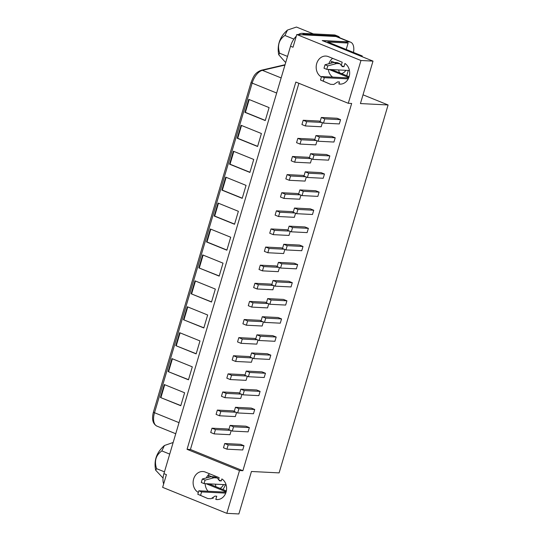 <?xml version="1.0" encoding="UTF-8"?>
<svg xmlns="http://www.w3.org/2000/svg" width="541" height="541" viewBox="0 0 541 541"><rect width="100%" height="100%" fill="white"/><g stroke="black" fill="none" stroke-linecap="round" stroke-linejoin="round"><path stroke-width="0.81" d="M220.119 488.395A7.892 4.172 112 0 0 223.568 484.58M341.026 73.427A7.892 4.172 112 0 0 341.31 73.461A7.892 4.172 112 0 0 345.895 70.323M173.154 442.497L164.43 445.5L161.854 450.923C155.849 455.116 154.09 461.033 156.599 468.675L155.646 470.17L163.057 478.068M194.997 280.84L215.338 289.077L211.504 302.034L191.156 293.797L194.997 280.84M179.632 332.688L199.981 340.925L196.146 353.882L175.798 345.645L179.632 332.688M244.904 112.332L248.745 99.368L269.093 107.605L265.252 120.569L244.904 112.332L245.391 112.359L249.185 99.544M229.546 164.18L233.387 151.216L253.736 159.453L249.895 172.417L229.546 164.18L230.033 164.207L233.827 151.392M206.513 241.949L210.354 228.992L230.696 237.229L226.862 250.192L206.513 241.949L206.993 241.976L210.787 229.168M164.275 384.536L184.623 392.773L180.782 405.73L160.44 397.493L164.275 384.536M214.189 216.028L218.03 203.064L238.378 211.301L234.537 224.265L214.189 216.028L214.676 216.055L218.469 203.24M221.871 190.101L225.712 177.144L246.054 185.38L242.219 198.344L221.871 190.101L222.351 190.128L226.145 177.32M237.229 138.253L241.07 125.296L261.418 133.532L257.577 146.496L237.229 138.253L237.709 138.28L241.502 125.471M171.957 358.609L192.305 366.845L188.464 379.809L168.116 371.572L171.957 358.609M187.314 306.761L207.663 314.997L203.822 327.961L183.473 319.724L187.314 306.761M202.672 254.912L223.02 263.149L219.179 276.113L198.831 267.876L202.672 254.912M340.566 119.669L337.117 118.269L321.313 117.478L320.049 121.732L323.504 123.132L339.308 123.93L340.566 119.669L324.762 118.871L321.313 117.478M266.463 302.649L265.354 302.203L249.55 301.405L248.272 305.706L251.727 307.099L267.531 307.897L268.742 303.819M261.093 320.766L259.991 320.313L244.18 319.515L242.909 323.816L246.358 325.215L262.169 326.013L263.372 321.929M255.731 338.876L254.622 338.429L238.818 337.631L237.546 341.932L240.995 343.325L256.799 344.123L258.01 340.046M250.368 356.992L249.259 356.539L233.448 355.741L232.177 360.042L235.626 361.442L251.437 362.24L252.64 358.156M244.999 375.102L243.89 374.656L228.086 373.858L226.814 378.159L230.263 379.552L246.067 380.35L247.278 376.272M239.636 393.219L238.527 392.766L222.723 391.975L221.445 396.269L224.9 397.669L240.704 398.467L241.915 394.382M234.267 411.329L233.164 410.883L217.354 410.085L216.082 414.386L219.531 415.779L235.335 416.577L236.545 412.499M232.292 431.062L248.096 431.86L249.354 427.6L245.905 426.2L230.101 425.409L228.836 429.662L232.292 431.062L233.55 426.802L249.354 427.6M320.116 121.502L319.014 121.056L303.203 120.258L301.932 124.558L305.381 125.958L321.185 126.756L322.395 122.685M314.754 139.619L313.645 139.172L297.841 138.374L296.569 142.675L300.018 144.068L315.822 144.866L317.026 140.795M309.391 157.735L308.282 157.282L292.471 156.484L291.2 160.785L294.649 162.185L310.46 162.983L311.663 158.912M304.022 175.845L302.913 175.399L287.109 174.601L285.837 178.902L289.286 180.295L305.09 181.093L306.301 177.022M298.659 193.962L297.55 193.509L281.746 192.711L280.468 197.012L283.917 198.412L299.728 199.21L300.931 195.139M293.29 212.072L292.181 211.626L276.377 210.828L275.105 215.129L278.554 216.522L294.358 217.32L295.569 213.249M287.927 230.189L286.818 229.736L271.014 228.938L269.736 233.239L273.191 234.638L288.995 235.436L290.199 231.365M282.558 248.299L281.455 247.852L265.645 247.054L264.373 251.355L267.822 252.748L283.633 253.546L284.837 249.475M297.645 264.576L294.196 263.183L278.392 262.385L277.127 266.639L280.576 268.038L296.387 268.836L297.645 264.576L281.841 263.778L278.392 262.385M348.282 103.297L295.839 82.063L187.051 449.321L190.425 449.49L242.875 470.724L351.657 103.466L348.282 103.297L360.962 60.504L296.779 34.523L293.012 47.236L290.531 46.228A14.032 7.412 -68 0 1 296.285 36.2M190.425 449.49L298.896 83.3M292.282 282.693L288.826 281.293L273.022 280.495L271.765 284.755L275.213 286.155L291.017 286.946L292.282 282.693L276.471 281.895L273.022 280.495M277.195 266.415L276.086 265.962L260.282 265.171L259.011 269.465L262.459 270.865L278.263 271.663L279.467 267.592M303.007 246.466L299.558 245.066L283.755 244.268L282.49 248.529L285.946 249.922L301.75 250.72L303.007 246.466L287.203 245.668L283.755 244.268M308.377 228.349L304.928 226.956L289.117 226.158L287.859 230.412L291.308 231.812L307.112 232.61L308.377 228.349L292.573 227.551L289.117 226.158M313.739 210.239L310.291 208.84L294.487 208.042L293.222 212.302L296.671 213.695L312.482 214.493L313.739 210.239L297.935 209.441L294.487 208.042M319.109 192.123L315.653 190.73L299.849 189.932L298.591 194.185L302.04 195.585L317.844 196.383L319.109 192.123L303.298 191.325L299.849 189.932M324.472 174.013L321.023 172.613L305.219 171.815L303.954 176.075L307.403 177.468L323.214 178.266L324.472 174.013L308.668 173.215L305.219 171.815M329.841 155.896L326.385 154.503L310.581 153.705L309.324 157.958L312.772 159.358L328.576 160.156L329.841 155.896L314.03 155.098L310.581 153.705M335.204 137.786L331.755 136.386L315.944 135.588L314.686 139.849L318.135 141.242L333.939 142.04L335.204 137.786L319.4 136.988L315.944 135.588M228.904 429.446L227.795 428.993L211.991 428.202L210.713 432.496L214.168 433.896L229.972 434.693L231.183 430.609M271.825 284.539L270.716 284.086L254.912 283.288L253.641 287.589L257.09 288.989L272.894 289.787L274.104 285.702M237.655 412.945L253.459 413.743L254.723 409.483L251.274 408.09L235.463 407.292L234.206 411.552L237.655 412.945L238.912 408.692L254.723 409.483M243.017 394.835L258.828 395.633L260.086 391.373L256.637 389.973L240.833 389.175L239.568 393.435L243.017 394.835L244.282 390.575L260.086 391.373M248.387 376.719L264.191 377.517L265.455 373.256L262 371.863L246.196 371.065L244.938 375.326L248.387 376.719L249.644 372.465L265.455 373.256M253.749 358.609L269.553 359.407L270.818 355.146L267.369 353.746L251.558 352.948L250.3 357.209L253.749 358.609L255.014 354.348L270.818 355.146M259.119 340.492L274.923 341.29L276.18 337.029L272.732 335.636L256.928 334.838L255.663 339.099L259.119 340.492L260.377 336.231L276.18 337.029M264.481 322.382L280.285 323.173L281.55 318.92L278.101 317.52L262.29 316.722L261.033 320.982L264.481 322.382L265.746 318.122L281.55 318.92M269.844 304.265L285.655 305.063L286.913 300.803L283.464 299.41L267.66 298.612L266.395 302.872L269.844 304.265L271.109 300.005L286.913 300.803M226.922 449.172L242.726 449.97L243.991 445.71L240.542 444.317L224.731 443.519L223.474 447.779L226.922 449.172L228.187 444.918L243.991 445.71M346.206 49.474L348.113 43.03L327.751 42.002L362.26 55.973L360.036 55.858M225.732 493.122L201.59 491.904L200.562 495.387L207.839 498.545L211.071 498.707L215 496.117L216.752 496.205L215.798 499.424L218.016 499.539M213.37 497.193L212.998 498.444L212.052 498.058M226.064 492.161L198.831 490.788L197.803 494.271L207.839 498.545M197.803 494.271L200.562 495.387M198.831 490.788L201.59 491.904M215.798 499.424A10.962 9.156 92.9 0 0 216.9 499.559A10.962 9.156 92.9 0 0 226.253 491.465A10.962 9.156 92.9 0 0 221.871 478.92L221.276 480.929L219.524 480.841L217.225 477.94L213.993 477.771L205.086 480.117L204.052 483.6L226.07 484.709M198.337 492.445A10.962 9.156 92.9 0 1 193.401 479.928A10.962 9.156 92.9 0 1 202.828 471.522A10.962 9.156 92.9 0 1 205.35 472.083L219.152 477.669L218.571 479.637M217.225 477.94L214.459 476.817L211.233 476.655L202.327 478.995L201.293 482.477L204.052 483.6M202.327 478.995L205.086 480.117M209.239 483.857L206.364 483.83L226.158 491.843M208.265 477.439L208.826 475.525L211.687 476.682M208.102 491.255A10.962 9.156 92.9 0 1 205.167 483.654M206.304 477.953A10.962 9.156 92.9 0 1 209.59 473.794M209.198 483.972L226.368 490.924M218.801 479.928L221.276 480.929M163.659 483.945A14.032 7.412 -68 0 1 163.923 473.645L290.531 46.228M163.923 473.645L166.412 474.646L162.645 487.36L226.821 513.341L239.501 470.548L242.875 470.724M187.051 449.321L239.501 470.548M341.499 65.684L343.981 66.692L344.935 63.473A10.962 9.156 92.9 0 1 349.31 76.017A10.962 9.156 92.9 0 1 339.964 84.112A10.962 9.156 92.9 0 1 338.862 83.977L339.457 81.962L337.699 81.874L333.77 84.47L330.544 84.308L323.261 81.15L324.296 77.667L348.248 78.871M321.401 76.998A10.962 9.156 92.9 0 1 316.465 64.48A10.962 9.156 92.9 0 1 325.885 56.068A10.962 9.156 92.9 0 1 328.414 56.636L342.21 62.222L341.27 65.4M363.025 94.817L388.093 104.968L279.109 472.888L251.45 471.488L238.872 513.95L226.821 513.341M341.08 84.085L338.862 83.977M348.695 77.918L321.537 76.545L320.502 80.027L330.544 84.308M320.502 80.027L323.261 81.15M321.537 76.545L324.296 77.667M225.482 484.675A13.153 6.952 -68 0 1 222.906 489.524M348.282 70.445L346.713 75.733M360.962 60.504L373.006 61.113L322.22 40.548L349.398 41.921A13.153 6.952 -68 0 1 350.642 42.191A13.153 6.952 -68 0 1 353.489 52.423M348.113 43.03L345.354 41.914L322.767 40.771M373.006 61.113L360.428 103.568L388.093 104.968M298.247 34.597A14.032 7.412 -68 0 1 302.182 33.326L334.176 34.935A14.032 7.412 -68 0 1 335.501 35.226L337.99 36.233A14.032 7.412 -68 0 1 339.951 37.863M350.642 42.191L337.253 36.774A13.153 6.952 112 0 0 336.008 36.504L302.236 34.8A14.032 7.412 -68 0 1 304.664 34.333L336.664 35.943A14.032 7.412 -68 0 1 337.99 36.233M302.236 34.8L296.779 34.523M313.354 33.887L296.461 27.05L287.494 30.053L284.918 35.476L293.885 39.108M284.918 35.476C278.906 39.669 277.154 45.586 279.663 53.228L287.514 56.406M279.663 53.228L278.71 54.722L285.141 62.005M156.599 468.675L164.457 471.853M161.854 450.923L169.712 454.102M332.647 77.106A10.962 9.156 92.9 0 1 328.319 69.437M328.881 63.743A10.962 9.156 92.9 0 1 332.647 58.347M349.439 70.499L326.757 69.356L327.785 65.874L336.691 63.534L339.924 63.696L342.223 66.604L343.981 66.692M362.051 56.677L362.26 55.973M326.757 69.356L323.998 68.24L325.026 64.758L327.785 65.874M339.924 63.696L337.165 62.58L333.932 62.418L325.026 64.758M329.104 69.478L348.823 77.586M334.392 62.438L331.532 61.282L330.964 63.196M329.07 69.593L331.904 69.735L349.128 76.707M333.932 62.418L336.691 63.534M211.233 476.655L213.993 477.771M338.686 69.958A7.892 4.172 112 0 0 340.133 73.062M215.602 484.181A7.892 4.172 112 0 0 215.859 486.67M275.213 286.155L276.471 281.895M280.576 268.038L281.841 263.778M262.459 270.865L263.731 266.564L278.818 267.328M263.731 266.564L260.282 265.171M267.822 252.748L269.1 248.454L284.181 249.212M269.1 248.454L265.645 247.054M285.946 249.922L287.203 245.668M273.191 234.638L274.463 230.338L289.55 231.102M274.463 230.338L271.014 228.938M291.308 231.812L292.573 227.551M278.554 216.522L279.825 212.228L294.913 212.985M279.825 212.228L276.377 210.828M296.671 213.695L297.935 209.441M283.917 198.412L285.195 194.111L300.275 194.868M285.195 194.111L281.746 192.711M302.04 195.585L303.298 191.325M289.286 180.295L290.558 175.994L305.645 176.758M290.558 175.994L287.109 174.601M307.403 177.468L308.668 173.215M294.649 162.185L295.927 157.884L311.007 158.641M295.927 157.884L292.471 156.484M312.772 159.358L314.03 155.098M300.018 144.068L301.29 139.767L316.377 140.532M301.29 139.767L297.841 138.374M318.135 141.242L319.4 136.988M305.381 125.958L306.652 121.657L321.739 122.415M306.652 121.657L303.203 120.258M214.168 433.896L215.44 429.595L230.554 430.359M215.44 429.595L211.991 428.202M233.55 426.802L230.101 425.409M257.09 288.989L258.361 284.688L273.476 285.452M258.361 284.688L254.912 283.288M219.531 415.779L220.802 411.485L235.917 412.242M220.802 411.485L217.354 410.085M238.912 408.692L235.463 407.292M224.9 397.669L226.172 393.368L241.286 394.132M226.172 393.368L222.723 391.975M244.282 390.575L240.833 389.175M230.263 379.552L231.534 375.258L246.649 376.015M231.534 375.258L228.086 373.858M249.644 372.465L246.196 371.065M235.626 361.442L236.904 357.141L252.018 357.905M236.904 357.141L233.448 355.741M255.014 354.348L251.558 352.948M240.995 343.325L242.267 339.031L257.381 339.789M242.267 339.031L238.818 337.631M260.377 336.231L256.928 334.838M246.358 325.215L247.636 320.914L262.743 321.679M247.636 320.914L244.18 319.515M265.746 318.122L262.29 316.722M251.727 307.099L252.999 302.798L268.113 303.562M252.999 302.798L249.55 301.405M271.109 300.005L267.66 298.612M323.504 123.132L324.762 118.871M228.187 444.918L224.731 443.519M180.829 405.581L160.44 397.493M160.92 397.52L164.714 384.712M234.584 224.109L214.676 216.055M226.902 250.037L206.993 241.976M242.26 198.189L222.351 190.128M249.942 172.268L230.033 164.207M257.617 146.341L237.709 138.28M265.3 120.42L245.391 112.359M188.511 379.654L168.116 371.572M168.596 371.593L172.39 358.784M196.187 353.733L175.798 345.645M176.278 345.672L180.072 332.864M203.869 327.805L183.473 319.724M183.954 319.745L187.754 306.936M211.545 301.885L191.156 293.797M191.636 293.824L195.429 281.016M219.227 275.957L198.831 267.876M199.318 267.903L203.112 255.088M285.006 64.893A2.631 2.096 -103.1 0 0 284.275 64.9L261.323 70.242A2.631 2.096 76.9 0 1 262.399 70.337L281.144 77.924M284.945 65.089L262.399 70.337A14.032 7.412 112 0 0 252.147 83.104L276.667 93.032M153.434 412.059A2.631 0.406 16.5 0 0 154.51 412.736A14.032 7.412 112 0 0 156.951 426.132C152.758 423.867 151.581 419.174 153.434 412.059L251.071 82.435A2.631 0.406 16.5 0 0 252.147 83.104L154.51 412.736L179.03 422.663M302.182 33.326L304.664 34.333M334.176 34.935L336.664 35.943M157.005 426.146L175.744 433.733L156.951 426.132A14.032 7.412 112 0 0 157.005 426.146M349.398 41.921L336.008 36.504M164.43 445.5C158.073 451.126 153.38 458.646 155.646 470.17M285.039 64.778L284.275 64.9M251.071 82.435C253.377 76.978 254.385 72.934 261.323 70.242M278.71 54.722C276.924 44.944 279.853 36.72 287.494 30.053"/></g></svg>
